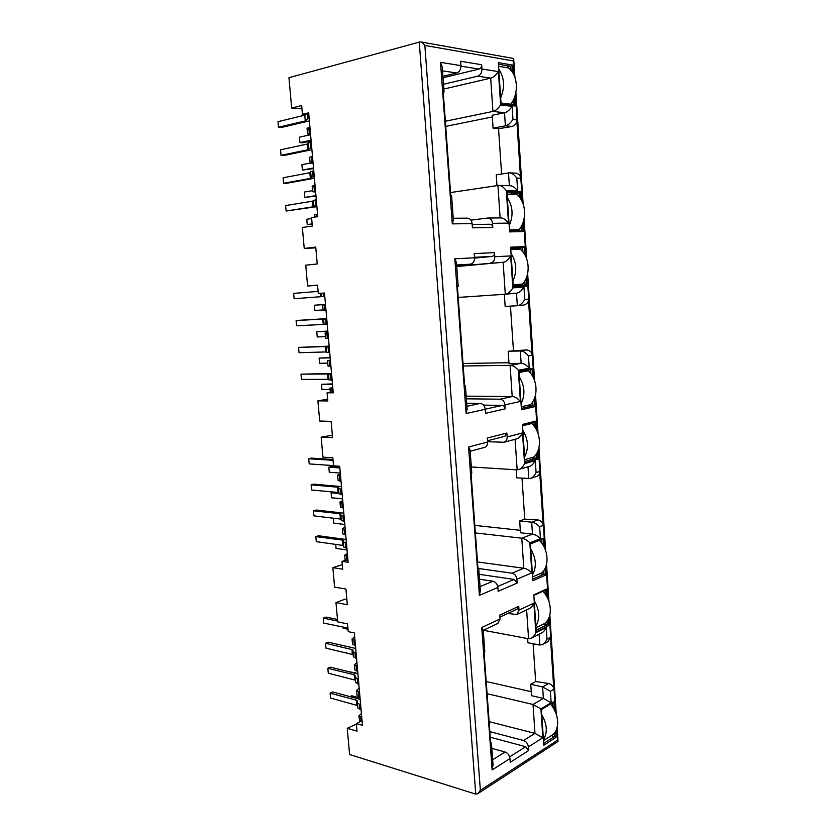 <?xml version="1.0" encoding="UTF-8"?>
<svg xmlns="http://www.w3.org/2000/svg" width="836" height="836" viewBox="0 0 836 836"><rect width="100%" height="100%" fill="white"/><g stroke="black" fill="none" stroke-linecap="round" stroke-linejoin="round"><path stroke-width="1.25" d="M347.912 559.827L341.987 561.343L348.131 562.273L339.698 466.248L333.533 465.819L332.822 457.773L322.947 457.146L321.149 437.113L332.571 437.636L331.14 421.386L319.707 421.02L317.899 400.831L327.639 399.19M362.113 721.478L361.1 721.196L356.345 723.589L362.448 725.334L354.328 632.915L348.215 631.629L347.525 623.875L337.713 621.88L335.978 602.589L347.327 604.71L345.947 589.077L334.599 587.102L332.853 567.654L342.687 569.212L341.987 561.343M333.167 391.917L327.075 392.795L333.25 392.836L324.483 293.018L318.286 293.509L317.544 285.128L307.606 285.996L317.565 285.295M318.286 293.509L324.493 293.018M307.606 285.996L305.746 265.179L317.231 263.967L315.736 247.069L304.241 248.449L302.36 227.455L312.319 226.065L311.567 217.569L317.784 216.66L308.662 112.797L302.423 114.292L308.818 114.532M512.823 72.868L512.311 65.009L498.319 62.627L501.098 104.291L514.986 106.005L514.433 97.498M521.079 199.553L520.567 191.695L506.898 191.371L509.594 231.885L523.158 231.562L522.636 223.515M524.653 254.478L524.141 246.62L510.618 247.174L513.283 287.187L526.711 286.006L526.199 278.148M536.033 429.046L535.521 421.177L522.437 424.458L524.998 462.904L537.987 459.048L537.517 451.806M532.584 376.242L532.072 368.373L518.863 370.839L521.455 409.755L534.57 406.704L534.089 399.274M546.974 596.956L546.462 589.087L533.796 594.877L536.263 631.859L548.834 625.537L548.395 618.859M543.661 546.148L543.149 538.279L530.358 543.316L532.469 574.875M532.469 574.886L532.856 580.738L545.553 575.158L545.103 568.313M327.075 392.795L327.796 400.966L317.899 400.831M302.423 114.292L301.66 105.576L291.659 108.043L288.942 77.696L420.268 41.842C421.741 42.019 423.267 43.221 424.845 45.426L480.366 790.313L477.753 793.709L475.747 794.127L349.594 754.511L347.253 728.302L357.024 731.166L356.345 723.589M504.338 294.293L505.153 306.436L517.505 305.704C520.023 305.433 522.437 303.363 524.768 299.497L523.942 286.926L512.834 287.908L510.702 255.92L494.797 256.736L494.515 252.65L474.242 253.601L474.534 257.781L454.836 258.794L456.456 262.65L458.222 286.664L457.428 286.738L464.68 386.222L465.433 385.887L464.638 385.678M458.201 297.428L505.289 294.23L503.126 262.264L456.717 266.13M291.659 108.043L301.942 108.837M315.809 247.874L304.241 248.449M332.362 435.253L321.149 437.113M342.29 564.697L332.853 567.654M346.877 599.642L344.798 599.266L335.978 602.589M347.253 728.302L356.397 724.133M452.297 223.87L472.121 223.609L472.413 227.82L492.791 227.455L492.508 223.337L508.507 223.118L506.344 190.671L517.651 190.942L516.815 178.058L520.567 178.214L516.773 119.83L512.97 119.423L512.113 106.339L500.628 104.939L498.402 71.624L481.944 68.98L481.651 64.727L460.636 61.258L460.939 65.626L440.509 62.345L452.297 223.87L453.363 220.087L451.586 195.697L450.771 195.509L443.205 91.667L444.041 92.138L443.279 92.723M470.94 220.129L487.9 218.008C490.513 218.248 492.059 220.025 492.508 223.337M506.344 190.671C503.669 187.17 501.088 185.414 498.601 185.393L450.562 192.552M498.402 71.624C495.852 75.334 493.282 77.508 490.68 78.135L443.822 89.034M481.944 68.98C481.902 72.742 480.481 75.136 477.69 76.17L443.467 84.258M442.892 76.337L456.675 72.993L442.495 70.841M516.815 178.058C514.234 174.619 511.716 172.885 509.27 172.843L496.239 174.818L496.971 185.582M501.59 173.972L498.549 128.723L512.081 126.476L505.383 125.808L504.516 112.745L492.205 115.253L493.083 128.201L505.383 125.808C507.974 125.296 510.503 123.164 512.97 119.423M492.32 116.946L445.734 126.393M489.133 721.646L534.977 733.381L523.535 740.508L489.854 731.636M533.117 643.772L535.657 681.539L530.745 684.297L531.518 695.688L543.379 698.394L533.023 704.476L487.095 693.681M530.745 684.297L542.616 686.92L550.412 691.288L553.819 689.292L550.443 637.335L547.904 641.703M486.207 681.518L531.247 691.696M527.641 638.558L527.934 642.779L539.837 645.047L542.418 644.566C544.048 643.898 545.574 642.079 546.995 639.122L546.232 627.491L535.834 632.727L533.87 603.153L518.999 610.092L516.857 614.47L507.713 613.488M483.333 630.26L528.582 638.735L531.1 638.276C532.783 637.607 534.361 635.757 535.834 632.727M490.627 742.149L491.453 743.246L490.795 744.51L484.117 652.947L484.807 651.913L483.198 629.822L481.745 627.502L492.132 769.904L509.97 758.586C509.469 755.274 507.839 753.09 505.08 752.013L492.655 759.757M491.819 748.356L505.08 752.013M509.97 758.586L510.242 762.307L528.624 750.561L525.719 746.715L490.262 737.227M535.657 681.539L548.635 683.472C551.969 684.653 553.704 686.596 553.819 689.292M477.492 561.949L523.806 568.24L521.779 538.206L475.37 532.929M516.22 469.801L516.763 477.837L530.243 478.474C532.365 477.931 534.308 475.966 536.095 472.591L535.301 460.511L524.559 463.708L522.51 432.954L507.149 436.956L506.877 433.038L487.294 438.043L487.576 442.056L468.568 447.009L479.394 595.389L497.869 587.447L498.141 591.334L517.15 583.068L516.888 579.275L531.842 572.848L529.846 542.857L540.422 538.697C537.652 535.918 534.998 534.382 532.469 534.1L520.483 532.783L519.678 520.953L531.686 522.176L537.903 519.877L524.757 519.114L519.678 520.953M522.009 478.202L524.757 519.114M474.827 525.395L520.316 530.306M471.337 466.969L517.16 469.863L515.091 439.318M497.869 587.447C497.347 584.05 495.696 581.971 492.906 581.229L479.509 579.233M478.735 568.522L511.987 573.203L523.806 568.24C526.346 568.584 529.021 570.121 531.842 572.848M517.15 583.068L514.203 579.421L479.153 574.332M468.568 447.009L470.104 450.071L471.786 473.092L471.055 473.667L478.004 569.065L478.714 568.25L477.899 567.56M507.149 436.956C507.18 439.757 506.135 441.512 504.014 442.254L487.555 441.701M466.185 396.149L512.207 396.557L510.096 365.322L463.207 366.001M454.836 258.794L466.133 413.538L485.256 409.274L485.538 413.318L505.216 408.835L504.944 404.885L520.41 401.437L518.33 370.254L529.261 368.227C526.408 364.945 523.702 363.326 521.141 363.346L509.019 363.545L508.194 351.256L520.326 350.953L526.743 349.908L508.194 351.256M510.451 306.122L513.429 350.409M463.019 363.472L508.967 362.709M456.738 266.538L503.126 262.264C505.696 262.002 508.225 259.891 510.702 255.92M485.256 409.274C484.723 405.773 483.051 403.83 480.23 403.433L466.697 403.245M466.373 398.824L499.98 399.19L512.207 396.557C514.767 396.588 517.505 398.218 520.41 401.437M505.216 408.835C504.913 406.787 503.909 405.638 502.237 405.408L483.574 405.115M456.665 265.451L470.313 264.186L456.634 264.981M494.515 252.65C494.504 254.802 493.658 256.056 491.986 256.422L474.555 258.115M481.651 64.727C481.64 66.984 480.784 68.427 479.091 69.054L442.996 77.769M500.628 104.939C498.099 108.711 495.529 110.874 492.926 111.418L445.369 121.262M493.083 128.201L498.549 128.723M420.268 41.842L512.98 58.374L513.722 59.199L513.21 60.923L424.845 45.426M477.753 793.709L557.894 741.553L556.64 728.919M460.939 65.626C460.929 69.482 459.507 71.938 456.675 72.993M440.509 62.345L442.213 67.068M472.121 223.609C471.65 220.244 470.093 218.426 467.449 218.154L453.227 218.259M492.791 227.455C492.519 225.469 491.589 224.393 490 224.247L489.771 224.267M508.507 223.118C505.738 219.586 503.094 217.851 500.565 217.914L488.13 218.008M517.651 190.942C515.049 187.473 512.51 185.749 510.033 185.738L498.601 185.393M520.567 178.214C520.546 175.644 518.999 173.951 515.937 173.136L509.27 172.833M516.773 119.83C517.045 122.892 515.478 125.107 512.081 126.476M512.113 106.339C509.636 110.059 507.107 112.191 504.516 112.745L492.926 111.418L490.68 78.135L477.69 76.17M494.797 256.736C494.755 260.299 493.344 262.389 490.586 262.995M474.534 257.781C474.524 261.438 473.113 263.57 470.313 264.186M466.133 413.538L467.136 409.264L465.433 385.918M504.944 404.885C504.442 401.447 502.781 399.545 499.98 399.19M518.33 370.254C515.404 366.952 512.656 365.311 510.096 365.322L521.141 363.346L520.326 350.953C522.876 350.911 525.583 352.552 528.457 355.843L532.083 355.227C532.041 352.437 530.264 350.66 526.743 349.908M532.083 355.227L528.436 299.11C528.697 301.974 527.213 303.928 524.005 304.994L517.693 305.683M523.942 286.926C521.58 290.823 519.125 292.903 516.585 293.154L505.477 294.209M512.834 287.908C510.42 291.879 507.943 293.979 505.383 294.22L505.289 294.23M506.877 433.038L504.839 436.267M487.576 442.056C487.618 444.93 486.573 446.737 484.452 447.469L484.211 447.521M479.394 595.389L480.345 590.676L478.714 568.334M516.888 579.275C516.397 575.931 514.767 573.914 511.987 573.203M529.846 542.857C527.004 540.066 524.318 538.509 521.779 538.206L532.469 534.1L531.686 522.176C534.204 522.448 536.858 523.984 539.648 526.795L543.16 525.457C543.118 522.793 541.373 520.933 537.903 519.877M543.16 525.457L539.648 471.483C539.899 473.667 538.844 475.35 536.503 476.52L536.169 476.604M535.301 460.511C533.483 463.917 531.497 465.882 529.355 466.415L517.16 469.863M524.559 463.708C522.709 467.178 520.703 469.163 518.529 469.686M522.51 432.954C520.567 436.496 518.466 438.513 516.23 439.005L504.014 442.254M518.999 610.092L518.748 606.319L517.265 609.047M518.748 606.319L499.823 615.077L500.095 618.933L497.66 623.52M491.453 743.246L493.021 764.762L492.132 769.904M528.624 750.561L528.373 746.914C527.892 743.664 526.283 741.532 523.535 740.508M528.373 746.914L542.846 737.728L534.977 733.381L533.023 704.476L540.913 708.876L551.164 702.742L550.412 691.288M548.635 683.472L542.616 686.92L543.379 698.394L551.164 702.742M531.111 638.276L541.582 632.967C543.243 632.309 544.8 630.49 546.232 627.491M516.857 614.47L528.927 608.786C530.693 608.148 532.344 606.267 533.87 603.153M551.3 735.628L556.118 737.31L555.7 731.009M554.31 709.67L553.798 701.801L541.414 709.221L543.818 745.231L556.118 737.31M552.638 706.911L552.387 702.971L553.798 701.801M543.703 743.434L554.571 736.453L554.341 733.015M541.435 709.534L552.387 702.971M543.567 624.001L547.267 624.649L547.026 621.054M545.281 594.26L545.02 590.279L546.462 589.087M536.148 630.219L547.267 624.649L548.834 625.537M533.828 595.399L545.02 590.279M541.958 543.473L541.697 539.481L543.149 538.279M539.983 573.705L543.975 574.248L543.734 570.591M532.751 579.17L543.975 574.248L545.553 575.158M530.4 543.943L541.697 539.481M531.09 457.825L536.388 458.107L536.137 454.282M534.319 426.433L534.058 422.399L535.521 421.177M524.904 461.493L536.388 458.107L537.987 459.048M534.058 422.399L522.49 425.305M530.87 373.65L530.599 369.596L532.072 368.373M526.314 405.638L532.96 405.742L532.71 401.834M521.371 408.428L532.96 405.742L534.57 406.704M518.926 371.79L530.599 369.596M513.199 285.881L525.081 285.003L524.809 280.927M522.918 251.97L522.646 247.874L524.141 246.62M513.21 286.037L525.081 285.003L526.711 286.006M510.744 249.076L522.646 247.874L510.702 248.376M519.334 197.077L519.062 192.959L520.567 191.695M523.158 231.562L521.518 230.548L521.246 226.389M521.518 230.548L509.532 230.809M506.982 192.688L519.062 192.959L509.876 194.266M514.986 106.005L513.314 104.939L513.032 100.592M511.057 70.454L510.786 66.295L512.311 65.009M513.314 104.939L501.036 103.424M498.423 64.205L510.786 66.295L505.738 67.497M317.555 214.089L314.681 214.706L314.89 217.078M312.131 223.902L307.24 224.591L312.162 224.257M307.24 224.591L306.76 219.262L311.65 218.541M309.372 120.896L281.387 127.459L278.472 127.229L277.97 121.68L305.6 114.992M309.153 118.388L306.007 119.6L306.195 120.551L305.286 120.99L278.472 127.229M311.076 140.208L299.936 142.601L302.736 142.778L311.138 140.981M299.936 142.601L299.455 137.167L310.584 134.721L307.564 134.011L309.289 133.269L308.777 127.521L309.937 127.26M307.564 134.011L307.063 128.295L308.777 127.521M310.438 133.008L309.289 133.269M316.792 205.395L313.636 206.116L313.145 200.515L316.301 199.731M313.145 200.494L313.772 206.596L312.863 206.847L286.121 211.017L285.619 205.572L313.197 201.079M316.907 206.649L286.121 211.017M311.713 147.575L308.568 148.62L308.735 149.414L307.826 149.79L281.042 155.329L283.937 155.486L311.901 149.665M281.042 155.329L280.541 149.811L308.15 143.865M308.066 142.925L308.568 148.62L308.066 142.925L311.211 141.848M315.527 191.005L312.654 191.726L315.621 192.071M312.654 191.726L312.152 186.083L315.036 185.331M315.935 195.593L304.816 197.432L304.346 192.061L312.56 190.66M304.816 197.432L315.977 196.084M312.998 162.1L310.114 162.968L313.113 163.459M310.114 162.968L309.613 157.283L312.497 156.384M313.51 167.984L302.381 170.095L301.9 164.702L310.208 163.083M302.381 170.095L313.563 168.621M314.263 176.574L311.107 177.462L310.616 171.798L313.761 170.889M310.616 171.798L311.264 178.099L310.355 178.413L283.592 183.262L283.09 177.775L310.678 172.561M314.409 178.246L286.466 183.335L283.592 183.262M498.559 66.305L508.382 67.935C517.923 74.561 519.135 93.663 510.765 104.197L501.004 102.985M509.469 104.469L510.765 104.197M498.747 69.116C504.411 77.602 505.048 87.195 500.67 97.906M507.086 194.203L516.679 194.401C526.137 201.654 527.317 220.223 518.989 229.67L509.469 229.869M509.521 230.757L518.989 229.67M507.316 197.662C512.917 206.377 513.544 215.709 509.187 225.657M518.978 372.522L528.247 370.776C537.59 378.865 538.718 396.713 530.473 404.687L521.256 406.798M524.12 370.818L528.247 370.776M519.26 376.858C524.789 385.866 525.384 394.832 521.058 403.757M530.4 543.954L539.377 540.401C548.594 549.273 549.691 566.432 541.519 573.036L532.595 576.913M530.745 549.085C536.189 558.364 536.764 566.986 532.469 574.949M550.485 704.111C559.263 713.756 560.089 729.838 552.147 735.084L543.515 740.602M541.791 714.749C547.162 724.269 547.716 732.566 543.452 739.641M510.786 249.65L520.274 249.232C529.7 256.746 530.86 275.086 522.563 284.073L513.137 284.877M511.036 253.381C516.617 262.19 517.223 271.407 512.876 281.032M522.531 425.806L531.706 423.497C541.007 431.825 542.125 449.465 533.901 456.999L524.789 459.675M529.899 423.444L531.706 423.497M522.834 430.394C528.331 439.496 528.927 448.347 524.6 456.968M542.846 591.282C551.917 600.405 552.92 617.219 544.821 623.384L535.991 627.773M534.173 600.572C539.596 609.925 540.171 618.441 535.876 626.122M332.864 388.426L329.969 388.207L330.325 392.23M330.084 389.503L321.923 389.461L321.463 384.32L332.467 383.881M321.463 384.32L332.509 384.32M329.969 388.207L332.78 387.476M324.786 296.404L294.126 298.734L293.635 293.394L318.098 291.398M321.62 296.644L321.327 293.269L321.62 296.644M323.072 309.926L314.89 310.459L314.42 305.224L325.486 304.398M314.42 305.224L325.497 304.45M326.019 310.459L324.87 310.532L324.389 305.015L322.644 305.109L325.528 304.816M324.87 310.532L323.135 310.605L322.644 305.109M324.389 305.015L325.538 304.931M332.132 380.056L328.956 379.857L328.475 374.444L331.652 374.622M328.956 379.857L328.527 373.995L301.012 374.162L331.558 373.504M301.012 374.162L301.493 379.419L328.914 379.335M326.74 318.61L296.111 320.481L326.761 318.955M324.065 324.368L296.592 325.789L296.111 320.481M327.252 324.462L324.075 324.556L323.595 319.07L324.075 324.556M330.92 366.231L328.025 366.116L327.545 360.682L330.439 360.765M330.377 360.097L327.545 360.682M327.754 363.127L319.592 363.284L319.133 358.111L330.178 357.86M319.133 358.111L330.157 357.547M328.475 338.434L325.58 338.444L325.099 332.979L327.994 332.937M327.963 332.54L325.099 332.979M325.423 336.605L317.241 336.95L316.781 331.746L327.848 331.234M316.781 331.746L327.827 331.056M329.697 352.353L326.521 352.29L326.04 346.846L329.217 346.877M326.521 352.29L326.113 346.553L298.567 347.4L329.154 346.135M298.567 347.4L299.048 352.688L326.489 351.935M347.588 556.159L344.683 555.177L345.132 560.277M347.045 549.963L336.072 548.416L335.706 544.309M344.683 555.177L347.368 553.568M332.979 459.507L311.462 458.118L308.724 458.755L333.052 460.333M333.522 465.6L309.195 463.907L308.724 458.755M339.813 467.606L336.636 466.948L336.553 466.028L336.636 466.948M340.294 473.061L329.29 472.235L328.841 467.188L331.474 466.54L336.626 466.906M328.841 467.188L339.855 467.972M341.004 481.128L339.865 481.034L339.395 475.715L337.639 475.193L340.377 474.002M339.865 481.034L338.099 480.481L337.639 475.193M339.395 475.715L340.534 475.809M343.565 545.521L316.29 541.644L315.83 536.587L342.269 540.098L343.209 540.495L343.23 541.822L346.428 542.867M346.888 548.102L343.69 547.037L343.23 541.832L343.69 547.037M315.83 536.587L318.516 535.761L346.125 539.481M341.485 486.625L313.824 484.148L311.107 484.849L337.598 487.179L338.538 487.482L338.538 488.537L341.725 489.3M338.893 492.603L311.577 489.969L311.107 484.849M342.185 494.609L338.998 493.804L338.538 488.537L338.998 493.804M345.717 534.789L342.812 533.911L342.352 528.676L345.258 529.533M345.049 527.202L342.352 528.676M344.808 524.475L333.825 523.169L333.386 518.184L341.078 519.062M343.366 508.037L340.461 507.274L340.001 502.018L342.906 502.76M342.718 500.68L340.001 502.018M342.561 498.852L331.568 497.775L331.119 492.759L338.977 493.491M331.119 492.759L333.731 492.049L338.622 492.508M344.547 521.434L341.349 520.504L340.889 515.258L344.077 516.167M341.349 520.504L340.889 515.269M340.889 515.227L340.879 514.067L339.938 513.722L313.479 510.796L316.175 510.033L343.815 513.137M313.479 510.796L313.939 515.885L341.234 519.146M361.769 717.643L358.853 715.961L359.877 721.813M350.148 696.576L351.81 695.782L360.044 697.955M358.853 715.961L361.413 713.547M337.493 619.424L325.915 617.093L323.271 618.117L337.629 621.033M347.901 628.087L323.72 623.081L323.271 618.117M348.006 629.257L343.188 628.254L343.084 627.084M355.425 645.392L354.297 645.141L353.847 640.031L352.06 638.923L354.683 636.886M354.297 645.141L352.51 644.023L352.06 638.923M353.847 640.031L354.976 640.272M357.672 705.594L330.565 698.039L330.115 693.159L356.397 700.16L357.348 700.861L357.442 703.003L360.65 704.852M361.089 709.889L357.892 708.029L357.442 703.024L357.892 708.029M330.115 693.159L332.728 691.957L360.17 699.356M355.697 648.433L328.193 642.194L325.57 643.281L352.844 649.781M353.179 654.619L326.019 648.213L325.57 643.281M356.564 658.371L353.367 656.762L352.844 649.812M352.917 651.672L356.115 653.271M353.367 656.762L352.917 651.693M359.961 697.067L357.045 695.479L356.606 690.442L359.522 692.009M359.177 688.143L356.606 690.442M349.114 671.695L357.892 673.461M357.703 671.308L354.788 669.824L354.339 664.756L357.254 666.219M356.941 662.593L354.339 664.756M353.179 654.682L345.352 652.634M355.436 680.18L328.297 673.199L327.848 668.288L354.15 674.746L355.101 675.394L355.185 677.421L358.393 679.135M358.832 684.214L355.634 682.469L355.185 677.432L355.634 682.469M327.848 668.288L330.471 667.149L357.933 673.973M419.244 41.873L475.747 794.127M500.127 217.924L497.932 185.435M509.364 185.717L508.507 172.874M539.837 645.047L539.115 634.21M528.582 638.735L526.628 609.872M509.636 756.883L525.719 746.715M528.801 478.673L528.007 466.822M480.052 586.632L492.906 581.229M497.723 586.485L514.203 579.421M517.327 305.725L516.491 293.175M466.916 406.296L480.23 403.433M485.256 409.191L502.237 405.408M491.986 256.422L474.503 257.31M479.091 69.054L460.96 66.159M555.564 712.293L549.346 616.623M548.228 599.558L546.054 566.003M544.926 548.74L538.468 449.35M537.308 431.606L535.04 396.734M533.88 378.792L527.161 275.452M525.959 257.007L523.597 220.735M522.385 202.061L515.394 94.531M514.14 75.334L513.21 60.923M557.382 740.33L480.366 790.313M529.261 368.227L528.457 355.843M528.436 299.11L524.768 299.497M540.422 538.697L539.648 526.795M539.648 471.483L536.095 472.591M500.095 618.933L481.745 627.502M542.846 737.728L540.913 708.876M550.443 637.335L546.995 639.122M316.635 216.827L316.405 214.267M305.286 120.99L304.785 115.295M308.003 118.66L307.658 114.762M315.642 205.572L315.151 199.919M312.863 206.847L312.371 201.267M307.826 149.79L307.324 144.137M310.564 147.815L310.062 142.089M314.378 191.204L313.887 185.529M311.838 162.33L311.337 156.625M313.113 176.793L312.612 171.098M310.355 178.413L309.853 172.791M332.028 391.938L331.725 388.426M320.794 296.686L320.491 293.331M323.636 296.498L323.344 293.112M330.983 380.066L330.513 374.632M328.078 379.293L327.607 373.911M323.239 324.389L322.759 318.955M326.103 324.525L325.622 319.018M329.771 366.241L329.29 360.797M327.325 338.475L326.845 332.989M328.548 352.384L328.067 346.909M325.664 351.925L325.183 346.522M346.783 559.712L346.459 555.992M338.674 467.523L338.559 466.174M345.749 547.946L345.289 542.71M342.729 545.271L342.269 540.098M338.068 492.414L337.598 487.179M341.046 494.494L340.586 489.196M344.578 534.643L344.118 529.397M342.227 507.922L341.767 502.645M343.408 521.298L342.948 516.042M340.398 518.926L339.938 513.722M360.985 721.249L360.64 717.33M359.961 709.586L359.522 704.549M356.836 705.145L356.397 700.16M352.343 654.222L351.893 649.185M355.436 658.11L354.986 653.01M358.832 696.775L358.393 691.717M356.575 671.036L356.126 665.947M357.703 683.921L357.265 678.853M354.6 679.762L354.15 674.746M558.03 741.302L557.121 727.362M556.264 714.153L549.827 614.972M548.949 601.418L546.535 564.31M545.647 550.6L538.948 447.553M538.039 433.466L535.531 394.895M534.601 380.641L527.641 273.497M526.69 258.846L524.088 218.739M523.127 203.911L515.885 92.42M514.892 77.173L513.722 59.272M444.041 92.138L442.223 67.068M490 224.247L472.183 224.497M524.005 304.994L517.505 305.704M505.383 294.22L516.585 293.154M487.482 440.76L504.975 436.235M470.187 451.241L484.441 447.459M536.503 476.499L530.243 478.474M499.959 617.093L517.442 608.963M483.229 630.313L497.942 623.384M548.291 641.505L542.418 644.566"/></g></svg>
